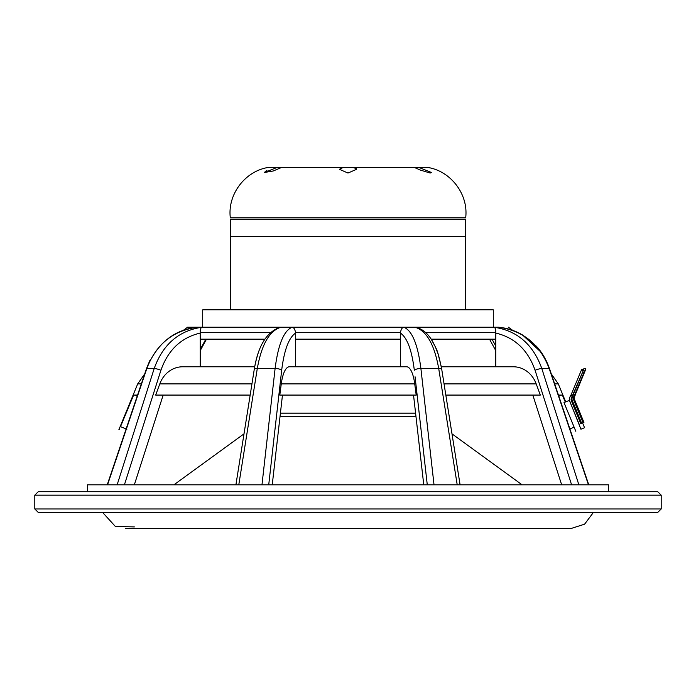 <?xml version="1.0" encoding="UTF-8"?>
<svg xmlns="http://www.w3.org/2000/svg" width="696" height="696" viewBox="0 0 696 696"><rect width="100%" height="100%" fill="white"/><g stroke="black" fill="none" stroke-linecap="round" stroke-linejoin="round"><path stroke-width="1.04" d="M277.312 167.353L268.891 167.353C245.401 170.668 227.383 194.219 230.315 217.744L465.685 217.744C468.617 194.21 450.59 170.668 427.109 167.353L418.688 167.353L431.346 172.451L430.198 173.043L420.671 170.181L414.103 167.353L352.594 167.353L356.361 168.597L356.63 169.285L347.983 173.043L339.37 169.285L343.406 167.353L277.312 167.353L264.654 172.451L273.224 170.99L281.854 167.353M264.715 172.156L267.046 170.181M343.406 167.353L352.594 167.353M414.103 167.353L418.688 167.353M230.315 309.833L230.315 219.127L465.685 219.127L465.685 236.379L230.315 236.379L465.685 236.379L465.685 309.833M493.299 327.094L493.299 309.833L202.701 309.833L202.701 327.094M661.2 508.967L657.746 512.421L38.254 512.421L34.8 508.967L661.2 508.967L661.2 495.169L34.8 495.169L34.8 508.967M34.8 495.169L38.254 491.715L657.746 491.715L661.2 495.169M87.435 491.715L87.435 484.816L608.565 484.816L608.565 491.715M279.809 395.076L416.191 395.076L414.729 383.896A27.614 8.761 90 0 0 406.629 366.783L289.371 366.783A27.614 8.761 90 0 0 281.271 383.896L279.809 395.076M445.832 395.076L540.322 395.076L536.207 383.896A27.614 24.708 90 0 0 513.352 366.783L441.299 366.783L438.019 353.759L435.47 347.087L431.207 339.17L495.787 339.17L495.787 366.783M569.885 428.945L574.122 427.196M558.444 395.076L562.377 395.076L565.283 402.053M561.472 395.076L558.818 396.181M117.137 484.816L154.199 368.506C162.934 344.303 178.933 330.539 202.205 327.207L281.114 327.207C269.578 330.539 261.635 344.303 257.294 368.506L275.103 368.506C278.209 344.303 283.907 330.539 292.207 327.207L403.793 327.207C412.093 330.539 417.791 344.303 420.897 368.506L438.706 368.506C434.365 344.303 426.422 330.539 414.886 327.207L493.795 327.207C495.073 327.364 495.752 329.077 495.813 332.366L495.787 339.17M414.886 327.207L416.339 327.425C422.776 329.13 428.197 333.802 432.608 341.431L435.722 347.678C437.34 350.279 439.35 357.526 441.751 369.428A5.176 1.557 -9 0 0 438.706 368.506L457.211 484.816M403.793 327.207C402.305 327.364 401.183 329.077 400.444 332.366L400.4 366.783L295.6 366.783L295.6 339.17L400.4 339.17M292.207 327.207C293.695 327.364 294.817 329.077 295.556 332.366L295.6 339.17M181.004 331.244L183.257 330.382L187.598 327.207L197.151 327.25M200.213 349.479L205.842 339.17M182.648 366.783A27.614 24.708 -90 0 0 159.793 383.896A27.614 24.708 90 0 1 182.648 366.783L254.701 366.783L200.213 366.783L200.213 339.17L264.793 339.17L262.044 343.902M251.952 383.896L159.793 383.896L155.678 395.076L250.168 395.076M202.205 327.207C200.926 327.364 200.248 329.077 200.187 332.366L200.213 333.062C181.151 337.612 168.058 350.01 160.924 370.246L124.41 484.816M163.177 395.076L134.337 484.816M270.544 332.366L200.187 332.366L200.213 339.17M281.114 327.207L279.661 327.425C266.446 332.244 257.972 346.251 254.249 369.428A5.176 1.557 -171 0 1 257.294 368.506L238.789 484.816L236.518 484.816M489.514 339.17L495.787 350.645M495.787 346.086L492.011 339.17M206.486 339.17L200.213 350.645M493.795 327.207C517.067 330.539 533.066 344.303 541.801 368.506L549.179 368.506C539.931 344.303 523 330.539 498.388 327.207L498.849 327.25M187.598 327.207L498.388 327.207M197.612 327.207C172.999 330.539 156.069 344.303 146.821 368.506L107.532 484.816M535.076 370.246A5.176 0.774 162.3 0 1 541.801 368.506L578.863 484.816L571.59 484.816L535.076 370.246C527.942 350.01 514.849 337.612 495.787 333.062L495.813 332.366L425.456 332.366M532.823 395.076L561.663 484.816M421.837 376.788L420.897 368.506A5.176 1.644 173.6 0 0 414.329 370.246C411.797 350.01 407.16 337.612 400.4 333.062L400.444 332.366L295.556 332.366M413.528 395.076L423.76 484.816M295.6 333.062C288.84 337.612 284.203 350.01 281.671 370.246L268.726 484.816M282.472 395.076L272.24 484.816M141.331 383.896L137.695 383.896L118.92 429.589M137.556 395.076L133.623 395.076L120.512 426.631L126.872 429.258M134.528 395.076L137.182 396.181L134.528 395.076M119.12 429.589L119.581 428.745M538.669 390.595C551.041 390.595 551.041 390.595 538.669 390.595M134.363 526.915L115.371 526.463L102.582 512.421M280.41 413.137L415.59 413.137M280.018 416.591L415.982 416.591M244.009 433.852L173.913 484.816M569.458 400.33L580.916 429.206L584.553 427.709L582.578 422.924M580.916 429.206L584.553 427.709M569.102 400.478L564.004 402.575L575.818 431.303M578.106 409.091L580.995 416.112L577.863 409.196M573.635 399.791A3.454 3.445 67.7 0 1 573.643 397.146L574.505 396.798A3.454 3.445 -112.3 0 0 574.496 399.434L573.635 399.791L583.065 422.724L583.927 422.376L574.496 399.434M583.065 422.724L583.927 422.376M573.234 394.789L574.418 395.285L573.643 397.146M573.269 394.693L574.418 395.285M582.526 372.49L583.805 373.021L574.557 395.224M575.183 394.893L585.893 368.932L583.987 368.393L585.58 369.054L583.805 373.021M583.987 368.393L583.37 369.785M574.505 396.798L575.279 394.928M579.986 382.965L577.567 388.577L579.855 382.904M577.715 383.896L575.296 389.508L577.584 383.844M583.344 369.976L581.752 369.315L583.587 369.872L571.372 398.086L572.234 397.729A3.454 3.445 -112.3 0 0 572.225 400.365L571.364 400.722L580.795 423.664L581.656 423.307L572.225 400.365M581.752 369.315L581.299 370.315L582.891 370.977M581.299 370.315L570.824 395.441L572.417 396.102M570.824 395.441L572.147 396.215M575.836 410.022L578.724 417.043L575.592 410.127M580.795 423.664L581.656 423.307M579.202 424.316L569.772 401.383A5.176 5.176 -112.3 0 1 569.78 397.416L570.555 395.554M571.364 400.722A3.454 3.445 67.7 0 1 571.372 398.086M572.817 395.78L583.587 369.872M572.234 397.729L573.008 395.859M281.271 383.896L414.729 383.896M444.048 383.896L536.207 383.896M554.668 383.896L558.305 383.896L565.7 401.879M160.924 370.246A5.176 0.774 17.7 0 0 154.199 368.506L146.821 368.506A5.176 0.548 -161.3 0 0 146.508 368.584C157.018 343.459 173.983 329.669 197.394 327.224M150.658 379.616L145.734 395.076M253.066 395.076L253.779 390.595M254.327 387.141L255.423 380.242M427.274 484.816L415.068 376.788M415.46 380.242L416.234 387.141M416.626 390.595L417.139 395.076M423.899 395.076L423.394 390.595M423.003 387.141L422.22 380.242M550.266 395.076L545.342 379.616M588.468 484.816L549.179 368.506A5.176 0.548 -18.7 0 1 549.492 368.584C545.09 356.204 539.078 349.087 536.338 346.208L522.609 335.037C515.144 330.644 507.14 328.042 498.606 327.224M420.897 368.506L434.026 484.816M261.974 484.816L275.103 368.506A5.176 1.644 6.4 0 1 281.671 370.246M558.305 383.896L551.302 373.917M107.245 484.816L146.508 368.584M258.686 351.697L258.164 353.194M257.929 353.925L256.424 359.023M256.337 359.336L254.736 366.583M522.087 484.816L451.991 433.852L451.756 432.364M522 334.68L512.743 330.382L508.402 327.207M549.396 368.297L545.96 360.145M541.41 352.541L522.609 335.037M588.755 484.816L549.492 368.584M460.091 484.816L441.751 369.428M235.909 484.816L254.249 369.428M137.695 383.896L144.698 373.917M174 334.68L173.391 335.037M149.77 360.676L146.604 368.297M593.418 512.421L584.605 524.175L570.607 528.647L125.393 528.647"/></g></svg>
